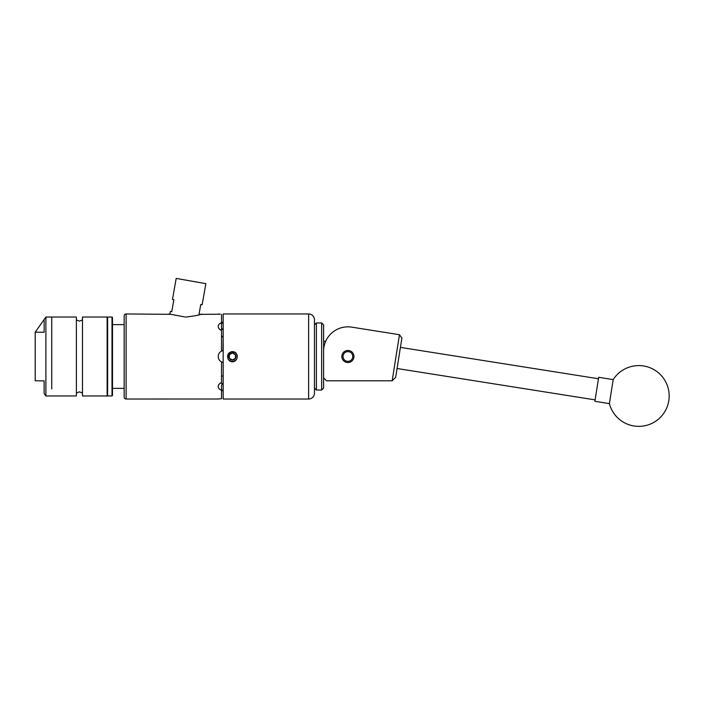 <?xml version="1.0" encoding="UTF-8"?>
<svg xmlns="http://www.w3.org/2000/svg" width="704" height="704" viewBox="0 0 704 704"><rect width="100%" height="100%" fill="white"/><g stroke="black" fill="none" stroke-linecap="round" stroke-linejoin="round"><path stroke-width="1.06" d="M341.862 356.497A6.046 6.046 0 0 0 347.908 362.542A6.046 6.046 0 0 0 353.945 356.497A6.046 6.046 0 0 0 347.908 350.451A6.046 6.046 0 0 0 341.862 356.497M323.602 377.881L326.515 380.802L392.163 380.802L399.467 334.708L351.71 327.14A24.306 24.306 0 0 0 323.602 351.146M378.039 331.311L351.71 327.14M399.467 334.708L401.887 338.043L395.666 377.335L392.163 380.802M609.567 402.512L609.391 403.612A30.378 30.378 0 0 0 668.8 400.726A30.378 30.378 0 0 0 613.193 379.614L609.567 402.512M613.193 379.614L598.682 377.309L594.88 401.315L609.391 403.612M314.459 388.089L314.459 319.792L314.459 393.193L314.459 388.089L316.404 390.034L316.404 322.96L321.658 322.96L321.658 390.034L316.404 390.034M321.658 322.96L323.602 324.896L323.602 388.089L321.658 390.034M352.766 356.497A4.858 4.858 0 0 0 347.908 351.639A4.858 4.858 0 0 0 343.042 356.497A4.858 4.858 0 0 0 347.908 361.354A4.858 4.858 0 0 0 352.766 356.497M112.49 317.513L112.49 324.606L124.159 324.606L124.159 388.388L112.49 388.388L112.49 356.497L112.49 395.481L112.006 395.965L112.006 317.029L112.49 317.513L112.49 356.497M82.474 388.907L82.474 395.965L107.14 395.965L107.14 317.029L82.474 317.029L82.474 388.907M51.726 388.907L51.726 317.029L51.726 388.907M45.892 317.029L76.393 317.029L76.393 395.965L45.892 395.965L45.892 317.029L35.2 332.191L44.141 332.253L44.141 319.66M44.141 393.404L44.141 380.864L35.2 380.802L35.2 332.191L44.026 319.669M198.942 314.802L200.763 304.462L202.145 304.709L205.867 283.642L176.185 278.414L172.471 299.473L173.862 299.719L171.75 311.687L170.359 311.441L169.849 314.318L126.104 313.966L126.104 399.027A1.945 1.945 0 0 1 124.159 397.082L124.159 315.911A1.945 1.945 0 0 1 126.104 313.966M168.925 313.966L184.694 316.932M228.897 356.497A3.511 3.511 0 0 0 235.444 358.248A3.511 3.511 0 0 0 232.408 352.986A3.511 3.511 0 0 0 228.897 356.497M229.372 356.497L229.372 358.248L232.408 360.008L235.444 358.248L235.444 354.746L232.408 352.986L229.372 354.746L229.372 356.497M228.237 358.996A4.858 4.858 0 0 0 237.266 356.497A4.858 4.858 0 0 0 231.22 351.78L235.576 352.449L237.142 355.291L237.142 357.702C236.518 360.202 234.942 361.583 232.408 361.838C230.402 361.706 228.958 360.73 228.078 358.908L227.867 357.236L229.706 352.766L231.22 351.78M308.625 399.027L308.625 313.966L223.177 313.966L223.177 399.027L308.625 399.027A5.834 5.834 0 0 0 314.459 393.193M308.625 313.966A5.834 5.834 0 0 1 314.459 319.792M218.442 399.001L126.104 399.027M220.194 314.204L200.297 314.371M218.451 313.993L219.067 314.072M219.138 314.09L220.035 314.186M232.408 351.613C228.404 352.334 226.934 354.666 227.999 358.591L228.078 358.908M221.522 321.675L223.177 323.242L221.522 323.145M221.954 350.891A6.072 6.072 0 0 0 221.522 351.085L221.522 330.493C219.41 329.525 218.31 328.17 218.214 326.418C218.302 324.738 219.41 323.55 221.522 322.837L221.522 329.094L223.177 328.759M223.177 362.472L221.522 361.9C219.41 360.73 218.31 358.926 218.214 356.497C218.302 354.077 219.41 352.273 221.522 351.085L223.177 350.522M221.522 376.253L223.177 375.786M223.177 384.234L223.177 389.752M223.177 337.207L222.974 350.566M220.625 382.95A6.072 4.294 180 0 0 223.177 383.75M223.177 329.243A6.072 4.294 0 0 0 220.625 330.044M185.61 317.09C195.122 315.929 200.42 314.89 201.502 313.966M218.214 399.027L221.522 398.684L221.522 390.148C219.41 389.453 218.31 388.256 218.214 386.575C218.302 384.833 219.41 383.478 221.522 382.501L221.522 361.9M221.522 322.837L221.522 314.31M222.974 384.208L221.522 384.947L221.522 390.148M221.522 335.694L222.974 337.172M222.974 389.752L221.522 391.318M228.158 354.737L227.867 357.236M235.444 358.248L232.408 360.008L229.372 358.248L229.372 354.746L232.408 352.986L235.444 354.746L235.444 358.248M112.006 317.029L107.624 317.029L107.624 395.965L107.14 395.481M595.109 399.881L397.065 368.509M598.453 378.752L400.409 347.389M314.459 324.896L316.404 322.96M107.624 317.029L107.14 317.513M112.006 395.965L107.624 395.965M82.474 393.052L79.438 391.838L76.393 393.052M82.474 319.942L79.438 321.156L76.393 319.942M44.088 393.413L45.892 395.965M323.602 341.308L325.679 341.308"/></g></svg>
